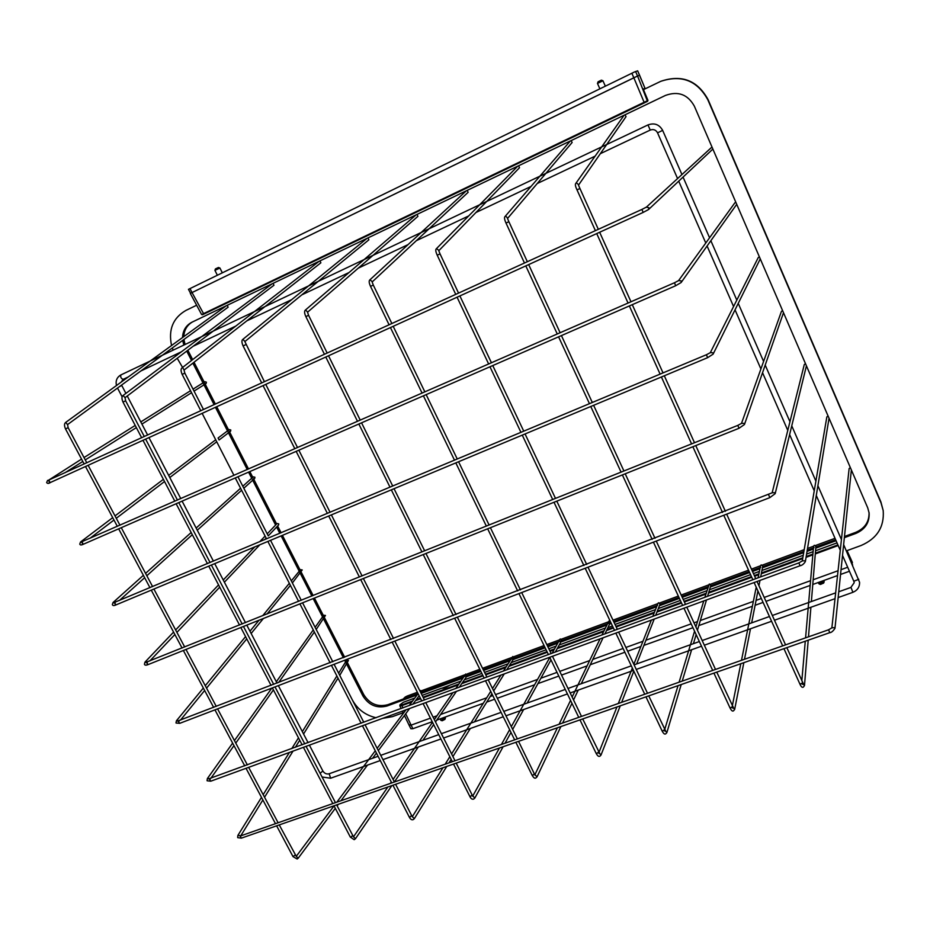 <?xml version="1.0" encoding="UTF-8"?>
<svg xmlns="http://www.w3.org/2000/svg" width="930" height="930" viewBox="0 0 930 930"><rect width="100%" height="100%" fill="white"/><g stroke="black" fill="none" stroke-linecap="round" stroke-linejoin="round"><path stroke-width="1.4" d="M601.908 635.039L608.929 621.042L610.336 622.496L604.907 633.935M417.872 216.399L417.151 214.353M657.987 603.314L658.58 602.733L660.033 604.128L655.65 615.346M468.069 192.37L467.337 190.325M704.859 597.316L709.334 584.005L710.846 585.342L707.556 596.328M519.452 167.772L518.696 165.726M760.554 565.661L761.228 564.87L762.786 566.114L760.67 576.879M572.066 142.569L571.264 140.546M808.67 602.512L813.587 546.189L814.308 545.294L815.901 546.433L811.379 601.536M624.088 115.25L575.879 183.303M625.971 116.727L625.1 114.762M559.825 639.41L560.337 638.968L561.697 640.456L555.28 652.116M368.815 239.87L368.106 237.848M503.409 671.111L512.779 656.51L514.104 658.033L506.734 669.891M320.699 262.911L320.152 260.807M465.779 674.018L467.499 675.227L459.234 687.293M273.827 285.336L273.269 283.266M419.988 691.106L420.627 690.49L421.883 692.048L421.034 693.187M227.978 307.272L227.408 305.226M196.637 305.238L185.93 310.411C173.003 317.909 168.214 329.615 171.55 345.518M172.317 347.994L173.154 350.133M844.359 537.668L855.844 533.436C865.179 529.379 869.608 522.579 869.12 513.023L867.737 507.885L694.35 106.159C687.793 94.418 678.168 90.838 665.462 95.43L191.72 322.315C185.942 325.477 182.873 330.545 182.536 337.544M182.687 340.403L183.826 345.077M192.452 321.966C187.07 325.116 184.187 330.011 183.791 336.625M183.907 339.52L185.093 344.472M846.37 550.874L861.087 545.503C877.037 538.586 884.407 526.938 883.198 510.582L881.036 502.932L707.835 99.777C697.244 80.55 681.516 74.412 660.649 81.375L643.479 89.64M883.198 510.582L880.884 501.898L708.067 99.58C697.5 80.398 681.806 74.284 660.986 81.236L660.649 81.375M844.475 536.494L855.751 532.344C864.842 528.426 869.283 521.8 869.05 512.488M382.602 718.379L392.425 716.646L403.132 712.74M346.669 664.148L362.909 695.942C368.803 705.254 376.836 708.614 387.02 706.01L417.128 694.919M421.162 693.443L463.012 678.04M466.442 676.773L480.903 671.448M483.612 670.449L509.861 660.788M513.139 659.591L545.143 647.803M547.886 646.792L557.733 643.165M560.837 642.025L606.639 625.169M609.58 624.088L611.277 623.46M614.067 622.437L656.615 606.767M659.405 605.744L679.412 598.385M682.248 597.339L707.707 587.969M710.346 586.993L749.603 572.543M752.498 571.473L759.926 568.742M762.449 567.812L803.683 552.629M807.031 551.397L813.332 549.084M815.75 548.189L836.082 540.714M347.495 662.799L363.77 694.652C369.64 703.952 377.661 707.3 387.822 704.696L418.047 693.559M420.732 692.571L463.965 676.645M464.244 676.552L480.461 670.565M483.182 669.565L510.721 659.428M511.023 659.312L544.713 646.908M547.456 645.897L558.477 641.84M558.802 641.712L607.255 623.867M607.639 623.728L610.847 622.542M613.637 621.519L657.545 605.349M659.905 604.477L678.981 597.455M681.818 596.409L708.567 586.551M710.718 585.761L749.185 571.59M752.079 570.532L760.74 567.335M762.681 566.614L803.892 551.444M807.228 550.211L814.099 547.677M815.842 547.038L835.652 539.737M840.697 537.889L841.65 537.528M363.781 722.261L334.079 664.299L338.636 673.157L346.634 660.254L348.425 660.44L339.752 675.366L352.331 699.883C357.539 709.346 365.455 715.298 376.115 717.739M175.375 354.656L175.991 355.853M177.223 358.283L184.082 370.035L265.073 306.54M184.605 372.674L193.045 389.135L204.902 381.695L206.402 382.184L206.088 383.509L194.044 391.123M194.056 391.123L203.496 409.526L184.826 373.139L182.303 374.337M219.108 439.971L218.085 437.995M268.27 535.878L237.952 476.765L242.811 486.227L253.286 476.846L254.913 477.218L254.727 478.404L243.823 488.238L267.224 533.843M291.311 580.878L300.518 569.672L302.238 569.939L292.38 582.959L301.274 600.28L270.525 540.318L291.322 580.866M302.575 602.814L315.13 627.297M315.119 627.308L323.71 615.242L325.465 615.462L316.212 629.447L332.8 661.765M186.732 351.098L191.534 360.491M192.882 363.142L202.984 382.904M203.542 383.985L214.109 404.678M215.446 407.305L227.49 430.881M228.094 432.055L247.252 469.545M248.566 472.138L251.705 478.264M252.344 479.531L275.606 525.043M276.629 527.043L279.825 533.32M281.139 535.889L299.96 572.729M300.25 573.299L311.864 596.037M313.166 598.583L323.338 618.473M323.605 618.996L343.379 657.708M344.681 660.242L346.425 663.671M187.872 350.238L192.661 359.619M194.01 362.247L204.181 382.149M204.728 383.241L215.376 404.097M216.725 406.724L228.629 430.032M229.222 431.195L248.519 468.987M249.845 471.58L252.762 477.299M253.413 478.566L276.605 523.997M277.628 525.985L281.104 532.785M282.418 535.355L300.913 571.566M301.204 572.136L313.143 595.525M314.445 598.071L324.221 617.218M324.489 617.741L344.646 657.219M345.948 659.765L347.25 662.323M267.212 533.855L277.035 523.544L278.721 523.869L278.593 524.973L268.259 535.889M782.595 310.608L781.421 311.422M759.38 256.831L758.264 257.529M218.073 438.007L229.233 429.567L230.803 429.997L230.559 431.253L219.096 439.983M735.851 202.322L734.84 202.845M711.985 147.033L646.397 207.123L641.898 209.436L643.188 212.412L648.489 209.576L648.873 207.716L646.35 207.157M648.524 209.541L712.868 149.067M805.485 363.653L804.276 364.548M828.072 415.966L826.84 416.931M850.346 467.581L849.113 468.592M818.853 583.645L824.096 581.494M444.924 719.355L442.238 720.75L441.099 720.436M440.088 718.89L440.925 720.39L445.365 717.832M837.907 544.91L838.139 545.561L815.285 553.943M411.851 701.976L401.807 705.661L400.132 705.963L399.9 704.894L401.714 704.998L412.571 701.011M850.927 561.302L850.729 558.674L850.927 561.302M405.689 713.798L411.095 725.144L430.427 718.158L411.095 725.144L409.165 724.761M433.101 717.181L436.972 715.786L433.101 717.181M440.611 714.473L486.704 697.802L440.611 714.473M490.18 696.547L492.807 695.594L490.18 696.547M495.516 694.605L537.587 679.4L495.516 694.605M540.9 678.202L557.012 672.378L540.9 678.202M559.755 671.379L589.655 660.567L559.755 671.379M592.794 659.428L623.1 648.477L592.794 659.428M625.89 647.466L642.944 641.293L625.89 647.466M645.92 640.224L691.176 623.856L645.92 640.224M694.013 622.833L697.5 621.566L694.013 622.833M700.325 620.543L753.358 601.373L700.325 620.543M756.055 600.396L761.31 598.49L756.055 600.396M764.204 597.444L810.576 580.68L764.204 597.444M813.169 579.739L838.058 570.741L813.169 579.739M841.046 569.66L847.695 567.254L841.046 569.66M850.625 558.453L847.021 550.641M449.643 685.305L441.738 688.281M783.234 562.824L761.926 570.485M792.36 559.383L761.937 570.45M823.55 583.087L820.504 584.435L819.249 584.017M432.229 721.727L412.897 728.702L411.095 725.144L409.072 725.191L404.445 715.484M412.897 728.702L410.874 728.748L409.107 725.272M850.694 558.546L852.659 565.277M849.45 571.253L840.546 574.461M837.535 575.554L812.774 584.482M810.158 585.423L765.971 601.361M763.077 602.408L755.102 605.279M752.37 606.267L698.825 625.576M692.955 627.692L643.909 645.385M640.898 646.466L627.669 651.244M624.89 652.244L590.283 664.729M587.109 665.868L561.546 675.087M558.802 676.075L537.912 683.608M534.576 684.817L497.318 698.256M494.609 699.232L486.75 702.069M483.251 703.324L436.751 720.099M215.551 268.863L218.318 267.538M218.411 267.48L219.91 268.003L214.935 270.386L217.364 275.233M599.873 88.827L597.479 83.421L598.083 81.77L601.373 80.166L602.966 80.759L597.502 83.421M602.942 80.782L605.349 86.153M201.81 314.468L647.978 100.44L643.223 89.082L644.827 88.373L644.513 89.141M190.58 293.31L188.465 289.335L634.318 72.052L637.643 70.82L645.211 88.803L639.608 75.307L637.562 76.028L639.619 75.307L637.643 70.831M646.583 101.126L646.478 101.847L644.13 102.312L633.842 77.783L192.033 292.555L637.562 76.028L647.524 101.335L202.449 314.759M201.624 314.549L190.313 293.427L192.033 292.555L203.821 314.108L202.519 314.724M631.854 73.238L633.842 77.783L637.562 76.028L635.574 71.494M190.313 293.427L192.033 292.555L190.011 288.567M534.401 773.713L533.064 775.132L532.041 774.899M327.186 353.075L308.574 315.305L305.947 316.56M307.679 312.085L305.493 309.981C304.18 310.969 304.296 313.178 305.865 316.619L324.454 354.318M535.25 774.957L537.017 776.875L535.947 777.91M598.536 751.905L597.2 753.3L596.084 753.091M391.867 323.547L373.29 285.068L370.605 286.335M372.325 281.744L369.989 279.756C368.757 280.639 368.943 282.848 370.535 286.382L389.1 324.814M599.338 753.161L601.013 755.067L599.931 756.183M664.543 729.457L663.206 730.829L661.997 730.631M458.56 293.113L440.029 253.878L437.274 255.18M438.972 250.449L436.484 248.612C435.345 249.368 435.6 251.565 437.228 255.215L455.747 294.392M665.31 730.748L666.868 732.584L665.787 733.817M732.515 706.358L731.166 707.684L729.864 707.521M527.345 261.714L508.873 221.712L506.048 223.037M507.722 218.131L505.595 216.086L505.048 216.516C504.118 217.341 504.432 219.527 506.013 223.072L524.474 263.027M733.259 707.707L734.665 709.427L733.572 710.787M802.532 682.562L801.183 683.841L799.777 683.701M598.327 229.315L579.936 188.499L577.03 189.871C575.379 186.453 574.973 184.303 575.786 183.443L576.449 182.85L578.658 184.744M803.276 683.992L804.485 685.55L803.404 687.072M472.975 796.15L474.812 798.068L473.754 799.033C472.219 799.626 470.894 798.731 469.79 796.371M472.068 794.918L470.72 796.359L469.79 796.103M245.776 344.646L243.207 345.879M368.861 239.835L244.962 341.508L242.893 339.322C241.544 340.229 241.614 342.438 243.102 345.948L261.725 382.951M412.432 816.773L414.327 818.667L413.269 819.574M411.444 815.529L410.107 817.005L409.247 816.726M184.826 373.128L184.024 370.082M387.857 786.978L353.493 836.802L355.481 838.697L354.423 839.569M352.482 835.593L351.145 837.081L350.366 836.791M144.301 436.542L125.631 400.795L123.155 401.981M125.631 400.795L125.015 397.633L123.074 395.494C121.609 396.564 121.586 398.761 123.004 402.074M334.033 805.892L296.24 856.356L298.216 858.181L297.158 859.018L293.02 856.635M295.101 855.123L292.985 856.577L276.629 825.828M86.792 462.791L68.123 427.672L65.693 428.835M67.53 424.638L65.716 422.394C64.182 423.545 64.124 425.719 65.519 428.939L84.153 463.989M880.884 501.898L881.036 502.932M855.751 532.344L855.844 533.436M387.02 706.01L387.822 704.696M363.77 694.652L362.909 695.942M173.584 632.109L144.964 662.137L146.789 662.16M148.37 664.45L147.173 663.811L147.393 661.962M739.013 428.242L737.792 425.394L741.477 423.417M144.499 664.357C144.824 665.357 146.068 665.415 148.254 664.532L738.978 428.3L744.453 424.51L744.419 423.406L741.524 423.313L781.444 311.364M143.383 575.321L113.018 602.535L114.588 602.477M116.273 604.756L115.041 604.058L115.215 602.245M710.346 352.598L713.159 352.83L713.112 354.144L707.649 357.655L706.393 354.772L710.288 352.691M112.704 517.661L80.55 541.969L81.84 541.853M83.665 544.097L82.386 543.329L82.514 541.574M734.874 202.798L678.609 280.569L681.318 280.941L681.144 282.522L675.715 285.708L674.436 282.79L678.575 280.616M81.549 459.095L48.476 480.264M50.522 482.438L49.197 481.601L49.278 479.915M203.333 688.026L176.421 720.797L178.432 720.901M179.955 723.203L178.804 722.622L179.06 720.727M769.796 497.585L768.622 494.76M179.816 723.308L769.761 497.666L775.19 493.644L775.12 492.714L772.167 492.726M232.628 743.117L207.39 778.538L209.564 778.736M211.04 781.026L209.924 780.514L210.227 778.573M800.033 565.684L798.858 562.894L802.265 560.964M800.009 565.777C802.055 565.417 803.846 564.01 805.357 561.569L805.264 560.767L802.288 560.883L826.851 416.884M261.493 797.382L237.894 835.384L240.184 835.663M241.649 837.953L240.568 837.5L240.905 835.524M829.723 632.563L828.572 629.796L831.873 627.866M241.475 838.104L829.676 632.691C831.327 632.644 833.094 631.191 834.977 628.308L834.873 627.622L831.873 627.808L849.125 468.546M852.845 592.166L851.031 587.539M853.833 581.25L858.762 579.285M662.648 130.398L657.568 132.816C655.871 129.851 653.43 128.933 650.233 130.072L600.338 153.671M681.876 174.387L662.66 130.398C659.323 124.457 654.429 122.632 647.989 124.922L650.233 130.072M150.207 361.026L120.9 374.918C120.307 377.069 121.063 378.545 123.167 379.347L121.179 382.102M119.552 386.589L121.76 385.45L125.899 393.378M320.129 773.283L322.884 771.017M322.059 776.992L330.638 778.224L329.162 773.772M405.096 697.105L403.701 698.837M407.061 696.105L405.189 697.047M400.132 705.963L400.319 705.254M837.023 542.876L815.54 550.781M813.111 551.664L806.601 554.059L813.111 551.641M803.229 555.303L782.827 562.79M759.392 571.415L753.463 573.601L759.403 571.38M750.568 574.659L709.532 589.736L750.557 574.635M706.87 590.724L683.201 599.42M680.365 600.466L658.301 608.569M655.499 609.603L615.032 624.472M607.871 627.692L612.463 625.948L607.848 627.738M605.244 628.076L559.197 645.002M548.84 648.78L556.094 646.106L548.851 648.803M546.108 649.814L511.244 662.625M507.966 663.834L484.588 672.425M481.88 673.425L464.314 679.877M460.862 681.144L449.69 685.247C446.249 687.421 443.564 688.421 441.634 688.246L422.127 695.349M441.378 688.281L422.139 695.373M419.453 696.361L418.372 696.756L419.442 696.338M414.757 698.093L403.318 702.301L400.121 704.719M416.198 699.674L420.36 698.151M423.045 697.163L458.885 684.003M462.35 682.736L482.775 675.238M485.483 674.25L506.199 666.636M509.5 665.427L547.003 651.663M549.746 650.651L554.547 648.896M557.686 647.745L603.954 630.761M606.93 629.668L613.137 627.39M615.927 626.367L654.453 612.219M657.278 611.184L681.26 602.384M684.085 601.338L706.091 593.27M708.776 592.282L751.452 576.612M754.346 575.554L758.892 573.88M761.449 572.95L802.811 557.768M806.194 556.524L812.901 554.059M815.343 553.164L837.907 544.887M839.616 548.793L838.139 545.561M812.832 554.85L806.054 557.326M802.671 558.57L761.286 573.764M758.729 574.694L754.637 576.205M751.742 577.263L708.521 593.119M705.835 594.107L684.387 601.977M681.551 603.012L656.94 612.045M654.115 613.079L616.218 626.983M613.428 628.006L606.511 630.552M603.535 631.644L557.186 648.64M554.048 649.803L550.049 651.267M547.305 652.267L508.931 666.345M505.629 667.566L485.774 674.843M483.065 675.843L461.71 683.678M458.234 684.945L423.336 697.756M420.651 698.744L415.489 700.639M401.714 704.998L402.888 707.928M404.12 710.508L404.643 711.601M785.536 558.198L790.116 556.512M835.035 538.331L815.529 545.515M813.587 546.236L807.519 548.468L813.587 546.201M804.183 549.7L762.437 565.091L804.194 549.665M751.44 569.114L760.531 565.766L751.452 569.137M748.557 570.206L710.52 584.238L748.545 570.183M708.625 584.935L681.19 595.049L708.637 584.9M678.354 596.095L659.742 602.954L678.342 596.072M612.998 620.159L657.859 603.617L613.01 620.182M561.429 639.166L608.185 621.938L561.453 639.189M559.558 639.887L546.817 644.583M513.848 656.708L544.062 645.571L513.872 656.731M511.965 657.44L482.542 668.286L511.988 657.405M479.834 669.286L467.302 673.901M465.372 674.61L421.685 690.723M403.818 698.5L406.991 696.105L417.396 692.269L406.945 696.152M445.83 683.329L449.783 681.876M449.864 685.189L460.896 681.109M792.627 559.197L803.241 555.268M403.481 698.93L404.085 698.046M646.478 101.847L647.954 100.452L647.547 101.324M535.738 777.98C534.75 778.654 533.529 777.713 532.053 775.143M600.059 638.875L577.983 684.899M577.89 685.085L572.148 697.058M570.543 700.395L559.197 724.052M557.419 727.772L534.971 774.562M534.994 775.202L518.556 741.338M517.266 738.734L488.204 679.772M486.913 677.156L457.339 617.148M456.049 614.532L425.963 553.478M424.661 550.839L394.041 488.703M392.727 486.053L361.561 422.825M360.247 420.139L328.523 355.783M305.551 309.934L416.129 214.842M307.679 312.108L417.919 216.353M308.574 315.305L307.539 312.224M532.03 775.085L515.848 742.291M514.557 739.676L485.495 680.76M484.204 678.144L454.631 618.194M453.34 615.579L423.243 554.559M421.941 551.932L391.321 489.843M390.007 487.192L358.841 424.01M357.515 421.337L325.791 357.027M603.082 637.771L581.25 683.736M578.239 690.083L573.543 699.965M571.962 703.312L562.685 722.842M560.918 726.539L537.04 776.841M599.745 756.241C598.676 756.822 597.467 755.846 596.107 753.3M657.998 603.279L652.802 616.392M651.326 620.124L633.842 664.299M632.354 668.042L618.369 703.347M616.939 706.986L598.92 752.486M598.943 753.428L599.792 753.602L582.703 718.937M581.424 716.274L552.466 656.278M551.176 653.616L521.695 592.538M520.416 589.876L490.401 527.705M489.11 525.02L458.571 461.745M457.269 459.036L426.173 394.622M424.859 391.89L393.204 326.314M370.07 279.686L466.325 190.801M372.314 281.802L468.127 192.312M373.29 285.068L372.151 281.953M596.084 753.254L579.971 719.89M578.681 717.239L549.723 657.278M548.433 654.615L518.952 593.596M517.661 590.922L487.657 528.81M486.355 526.124L455.816 462.896M454.503 460.199L423.406 395.831M422.092 393.099L390.437 327.569M654.197 619.078L636.643 663.95M633.83 671.158L621.682 702.197M620.264 705.823L601.024 755.021M665.624 733.863C664.648 734.572 663.45 733.561 662.021 730.817M703.754 600.966L695.884 626.89M694.571 631.203L690.467 644.723M690.409 644.897L679.121 682.097M678.04 685.643L664.683 729.62M664.752 731.038L665.775 731.247L648.745 695.873M647.466 693.164L618.624 632.086M617.346 629.378L587.981 567.184M586.702 564.475L556.803 501.154M555.512 498.422L525.066 433.95M523.764 431.206L492.761 365.56M491.447 362.781L459.885 295.926M436.565 248.531L517.696 166.203M438.972 250.53L519.521 167.702M440.029 253.878L438.774 250.728M662.009 730.771L645.966 696.849M644.688 694.14L615.834 633.098M614.556 630.4L585.191 568.253M583.9 565.545L554.001 502.27M552.711 499.55L522.265 435.124M520.963 432.38L489.959 366.78M488.645 364.002L457.072 297.205M706.475 599.966L697.43 630.249M696.128 634.586L693.42 643.665M691.618 649.721L682.271 680.992M681.213 684.538L666.88 732.538M733.445 710.834C732.503 711.613 731.317 710.543 729.876 707.625L713.926 673.111M760.554 565.626L758.101 577.821M757.392 581.355L757.253 582.017M756.218 587.19L748.824 623.879M748.79 624.053L741.501 660.265M740.803 663.729L732.317 705.835M732.515 707.974L733.712 708.253L716.763 672.123M715.484 669.367L686.782 607.162M685.503 604.407L656.266 541.062M654.999 538.296L625.216 473.789M623.937 471.01L593.619 405.306M592.317 402.504L561.429 335.591M560.127 332.754L528.67 264.597M505.141 216.411L570.276 141.023M507.722 218.236L572.136 142.488M508.873 221.712L507.513 218.492M712.659 670.356L683.945 608.208M682.667 605.453L653.43 542.155M652.151 539.388L622.379 474.928M621.089 472.149L590.759 406.503M589.469 403.701L558.581 336.834M557.268 333.998L525.799 265.899M759.984 580.401L758.938 585.749M757.915 590.945L751.649 622.879M750.487 628.773L744.512 659.207M743.837 662.672L734.665 709.381M803.299 687.107C802.206 687.828 801.032 686.724 799.788 683.794L783.944 648.663M808.647 602.675L805.578 637.841M805.275 641.212L801.811 680.9M802.311 684.213L803.706 684.573L786.827 647.652M785.559 644.85L757.02 581.494M755.753 578.681L726.667 514.139M725.4 511.326L695.768 445.575M694.501 442.738L664.311 375.767M663.032 372.907L632.284 304.668M630.982 301.773L599.652 232.256M578.681 184.872L626.041 116.622M579.936 188.499L578.483 185.163M782.676 645.862L754.125 582.552M752.858 579.739L723.773 515.255M722.494 512.43L692.862 446.737M691.583 443.912L661.404 376.987M660.114 374.127L629.354 305.947M628.052 303.052L596.723 233.581M595.398 230.652L577.019 189.894M810.902 607.255L808.484 636.829M808.205 640.189L804.485 685.503M559.837 639.375L552.118 653.267M549.793 657.44L523.764 704.266M523.66 704.452L511.314 726.656M509.628 729.69L501.549 744.233M499.445 748.011L472.8 795.941M472.824 796.359L456.2 763.112M454.91 760.542L425.766 702.592M424.475 700.023L394.832 641.061M393.541 638.492L363.374 578.507M362.072 575.926L331.382 514.895M330.069 512.291L298.844 450.19M297.53 447.563L265.759 384.381M264.422 381.719L244.869 341.589M242.951 339.276L367.059 238.347M469.766 796.313L453.526 764.053M452.236 761.484L423.08 703.568M421.79 701.011L392.146 642.095M390.844 639.514L360.689 579.576M359.387 576.995L328.697 516.01M327.383 513.418L296.159 451.364M294.833 448.737L263.062 385.601M553.118 656.034L552.711 656.778M550.979 659.905L527.205 703.034M523.625 709.532L512.674 729.399M510.989 732.445L505.199 742.954M503.118 746.732L474.835 798.033M413.001 819.667C411.665 820.121 410.409 819.237 409.235 817.017M200.81 410.746L182.175 374.43C180.722 371.024 180.699 368.815 182.117 367.815M500.898 675.122L492.516 688.514M490.726 691.374L470.836 723.168M470.708 723.366L451.585 753.928M449.841 756.729L445.354 763.89M442.936 767.75L412.327 816.668M412.362 816.935L395.587 784.281M394.285 781.758L365.083 724.784M332.777 661.776L302.564 602.826M182.164 367.78L319.095 261.318M265.085 306.54L320.897 262.783M409.212 816.959L392.925 785.211M391.635 782.688L362.421 725.749M361.131 723.226L331.417 665.322M330.115 662.788L299.902 603.884M298.6 601.35L267.863 541.434M266.55 538.877L235.278 477.939M233.953 475.358L202.147 413.362M504.246 673.901L493.691 690.897M491.912 693.757L474.44 721.878M470.336 728.504L452.91 756.555M451.166 759.357L449.178 762.554M446.795 766.401L414.35 818.633M354.144 839.662L350.343 837.093M465.802 673.994L455.747 688.572M452.922 692.664L434.333 719.611M432.497 722.273L419.139 741.629M419.012 741.826L393.088 779.41M391.286 782.014L390.565 783.06M353.551 836.942L336.625 804.88M335.323 802.392L306.063 746.36M304.773 743.872L275.013 686.886M273.722 684.399L243.462 626.46M242.16 623.96L211.389 565.033M210.075 562.522L178.781 502.595M177.456 500.049L145.638 439.111M123.12 395.459L272.176 283.79M124.957 397.738L274.001 285.219M350.308 837.035L333.986 805.798M332.684 803.311L303.424 747.325M302.122 744.837L272.374 687.898M271.072 685.422L240.812 627.518M239.51 625.018L208.739 566.138M207.425 563.626L176.142 503.746M174.817 501.212L142.988 440.309M141.651 437.751L123.004 402.086M456.432 691.385L435.496 721.936M433.671 724.598L422.929 740.28M418.302 747.023L394.564 781.665M391.89 785.571L355.504 838.662M418.093 693.64L409.095 705.661M405.968 709.834L377.15 748.325M375.278 750.812L368.652 759.659M368.501 759.868L337.125 801.765M296.31 856.425L279.256 824.91M277.954 822.469L248.659 767.343M247.357 764.902L217.574 708.858M216.272 706.416L185.988 649.442M184.686 646.989L153.903 589.05M152.59 586.586L121.284 527.682M119.958 525.194L88.129 465.314M65.763 422.36L226.292 305.761M68.123 427.672L67.588 424.557L228.129 307.167M275.327 823.387L246.031 768.308M244.73 765.867L214.946 709.869M213.644 707.428L183.361 650.488M182.059 648.036L151.265 590.155M149.951 587.69L118.656 528.833M117.331 526.345L85.502 466.511M419.139 695.733L412.746 704.324M409.642 708.486L378.312 750.591M376.441 753.091L372.605 758.252M367.501 765.111L341.31 800.3M338.346 804.276L337.148 805.88M335.312 808.344L298.239 858.158M144.964 662.137L144.429 664.229M737.792 425.394L145.859 662.369L146.894 662.881M265.108 536.064L259.691 541.748M254.785 546.898L223.235 579.995M218.55 584.912L175.631 629.947M744.477 424.44L783.502 312.701M266.154 538.11L264.69 539.656M259.83 544.794L224.397 582.215M219.724 587.156L176.921 632.365M174.875 634.527L149.869 660.928M113.018 602.535L112.356 604.639M706.416 354.737L113.658 602.733L114.762 603.163M240.568 488.238L196.137 528.042M191.162 532.506L145.557 573.368M710.334 352.621L758.299 257.471M713.147 354.074L760.263 258.877M112.414 604.744C112.844 605.802 114.099 605.825 116.192 604.814L707.637 357.666M241.602 490.25L197.276 530.228M192.312 534.703L146.824 575.751M144.65 577.716L119.435 600.466M80.55 541.969L79.771 544.085M674.459 282.767L80.91 542.144L82.119 542.516M215.714 439.785L168.656 475.358M163.389 479.345L115.018 515.906M681.179 282.453L736.723 204.333M79.817 544.155C80.166 545.224 81.422 545.213 83.595 544.131L675.703 285.719M82.317 544.131L82.491 543.504M216.737 441.785L169.795 477.532M164.529 481.531L116.285 518.277M113.972 520.033L89.978 538.307M47.581 480.415L46.651 482.542C47.407 483.728 48.674 483.693 50.476 482.461L643.188 212.412M641.898 209.436L47.616 480.589L48.941 480.891M190.534 390.716L140.79 421.929M135.21 425.428L84.014 457.548M49.174 482.751L49.406 481.938M191.557 392.704L141.918 424.092M136.35 427.614L85.269 459.92M82.817 461.466L65.03 472.719M176.421 720.797L175.991 722.877M772.133 492.83L177.549 721.064L178.455 721.564M289.335 583.296L262.69 615.73M258.982 620.252L249.961 631.238M245.567 636.597L205.263 685.689M772.156 492.737L804.299 364.49M775.202 493.574L806.426 365.816M176.084 723.04L179.769 723.319M290.404 585.377L267.061 613.986M263.388 618.485L251.147 633.493M246.752 638.875L206.565 688.142M204.647 690.502L180.455 720.146M207.39 778.538L207.053 780.607M798.858 562.894L208.715 778.84L209.494 779.282M313.259 629.924L276.326 681.771M271.804 688.119L234.43 740.582M805.368 561.499L829.048 418.233M210.889 781.154L799.986 565.777M207.169 780.793L210.819 781.177M314.352 632.063L278.651 682.515M273.42 689.909L235.778 743.093M233.976 745.639L210.889 778.259M237.894 835.384L237.638 837.43M828.572 629.796L240.045 836.105M336.881 675.971L302.331 731.619M298.472 737.839L291.764 748.638M289.393 752.451L263.178 794.662M834.977 628.25L851.369 469.941M237.766 837.663L241.405 838.128M338.009 678.179L303.575 734.003M299.727 740.245L295.356 747.325M293.008 751.126L264.55 797.254M262.876 799.974L241.021 835.384M838.163 597.56L852.798 592.352C857.425 590.411 859.68 587.074 859.576 582.331L843.638 544.608M853.868 581.355L854.205 582.726L850.869 587.435L838.755 591.759M120.9 374.918L120.621 375.057C116.831 377.417 115.448 380.905 116.471 385.531M841.429 539.563L817.889 485.693M815.889 481.112L791.756 425.859M789.954 421.732L765.204 365.095M763.588 361.41L738.234 303.378M736.804 300.099L710.857 240.707M709.578 237.778L683.062 177.084M647.989 124.922L364.269 259.493M364.13 259.563L308.69 285.859M308.562 285.917L254.529 311.538M254.425 311.585L201.752 336.579M201.659 336.625L150.288 360.98M127.259 395.994L147.626 435.019M148.963 437.588L180.78 498.596M182.106 501.142L213.4 561.127M214.714 563.65L245.474 622.635M246.787 625.134L277.035 683.132M278.337 685.619L308.086 742.663M309.388 745.139L322.919 771.086C324.535 773.481 326.593 774.376 329.081 773.795L378.092 756.299M380.742 755.346L438.716 734.642M441.401 733.677L501.084 712.368M503.793 711.392L565.254 689.444M567.998 688.467L631.319 665.845M634.097 664.857L699.348 641.549M702.185 640.538L769.447 616.52M772.33 615.486L835.663 592.863M330.638 778.224L363.514 766.529M363.781 766.425L380.277 760.554M382.939 759.612L414.489 748.383M414.792 748.278L440.901 738.978M443.587 738.025L466.686 729.794M467.023 729.678L503.258 716.774M505.967 715.809L520.149 710.764M520.533 710.636L567.428 693.931M570.171 692.955L574.926 691.269M575.356 691.118L633.481 670.425M636.26 669.426L701.499 646.211M704.336 645.199L771.586 621.263M774.469 620.229L835.035 598.676M117.529 388.066L122.144 396.889M595.13 156.135L537.273 183.501M531.018 186.453L475.962 212.493M468.685 215.934L416.326 240.696M408.061 244.602L358.294 268.142M349.087 272.502L301.808 294.856M291.683 299.646L246.799 320.873M235.802 326.07L193.196 346.227M181.385 351.807L140.965 370.93M128.375 376.882L123.167 379.347M853.856 581.331L842.522 555.431M840.267 550.293L816.273 495.481M814.238 490.819L789.617 434.577M787.78 430.381L762.542 372.709M760.903 368.954L735.037 309.853M733.572 306.516L707.091 246.008M705.777 243.021L678.714 181.164M677.505 178.421L657.545 132.827M824.166 581.61L823.701 580.541M444.9 719.413L445.377 718.169M445.4 717.902L445.005 717.123M841.092 537.738L840.302 536.97M847.044 550.63L852.438 562.534M399.83 705.812L401.144 708.567M402.376 711.148L403.388 713.275M605.256 628.041L559.221 644.967M546.096 649.791L511.268 662.59M507.989 663.799L484.577 672.402M481.868 673.401L464.337 679.842M414.792 698.046L403.353 702.255L399.9 704.894M706.87 590.69L683.19 599.397M680.353 600.431L658.312 608.534M655.511 609.569L615.021 624.448M837.012 542.853L815.54 550.746M835.024 538.307L815.505 545.503M559.569 639.852L546.805 644.56M479.822 669.263L467.279 673.89M465.395 674.576L421.662 690.699M818.865 583.749L818.307 582.482M823.527 583.215L824.12 581.982M219.91 268.003L222.317 272.827M643.293 89.21L647.978 100.44M644.432 102.835L203.821 314.108M215.423 268.91L214.935 270.386"/></g></svg>
